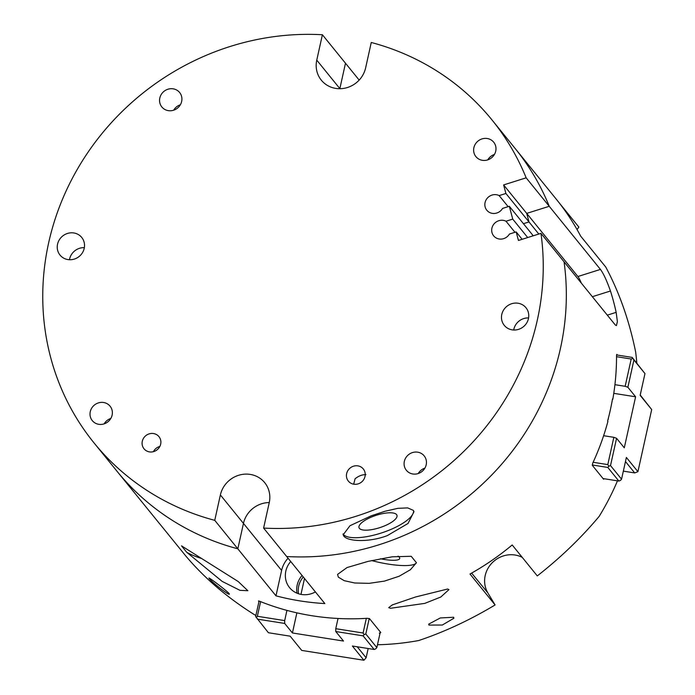 <?xml version="1.0" encoding="UTF-8"?>
<svg xmlns="http://www.w3.org/2000/svg" width="695" height="695" viewBox="0 0 695 695"><rect width="100%" height="100%" fill="white"/><g stroke="black" fill="none" stroke-linecap="round" stroke-linejoin="round"><path stroke-width="1.04" d="M592.349 296.704L610.462 290.996A256.264 240.809 141 0 1 616.161 312.359L617.386 321.646L616.413 325.599L615.266 324.947L540.971 233.364L518.444 240.461L516.168 231.921L509.426 234.041A9.782 9.191 141 0 1 493.641 235.84A9.782 9.191 141 0 1 494.058 223.894A9.782 9.191 141 0 1 506.003 221.227L512.745 219.107L509.322 206.285L502.581 208.413A9.782 9.191 141 0 1 486.795 210.211A9.782 9.191 141 0 1 487.221 198.257A9.782 9.191 141 0 1 499.158 195.599L505.899 193.471L528.991 221.94L523.439 223.686L528.991 221.94L538.816 234.05M533.256 235.796L532.413 234.754L532.735 235.961L532.413 234.754L509.322 206.285M581.315 283.091A18.635 2.467 72.5 0 0 577.91 276.514L526.714 213.391L549.241 206.293L600.437 269.417L577.91 276.514M528.991 221.94L526.714 213.391L528.991 221.94M610.462 290.996C606.752 280.554 603.416 273.361 600.437 269.417M505.899 193.471L503.623 184.931L526.15 177.824A256.264 240.809 -39 0 0 492.025 119.974A256.264 240.809 -39 0 0 371.26 42.482L365.631 67.875A25.628 24.082 141 0 1 346.579 87.77A25.628 24.082 141 0 1 321.298 80.151A25.628 24.082 141 0 1 316.764 60.144L322.393 34.75A256.264 240.809 -39 0 0 75.659 172.212A256.264 240.809 -39 0 0 93.981 442.845A256.264 240.809 -39 0 0 214.746 520.338L220.376 494.944A25.628 24.082 141 0 1 239.428 475.05A25.628 24.082 141 0 1 264.708 482.66A25.628 24.082 141 0 1 269.234 502.667L263.605 528.07L324.843 603.564A256.264 240.809 141 0 1 300.144 600.923A256.264 240.809 141 0 1 275.976 595.832L237.829 548.807A256.264 240.809 141 0 1 117.064 471.314L158.225 522.049A256.264 240.809 -39 0 0 160.736 525.099L185.834 556.035C204.33 577.979 227.074 597.448 254.075 614.458A256.264 240.809 141 0 0 255.882 615.457M258.94 601.67L258.514 600.94M379.314 633.154L380.782 632.528L369.531 618.663L367.264 618.298A256.264 240.809 -39 0 1 312.185 615.77A256.264 240.809 -39 0 1 259.765 601.297L258.427 600.993M93.981 442.845L117.064 471.314A256.264 240.809 -39 0 0 237.829 548.807L243.459 523.404A25.628 24.082 141 0 1 269.26 502.563A25.628 24.082 -39 0 0 243.459 523.404L237.829 548.807L214.746 520.338M322.393 34.75L345.485 63.219L339.855 88.612A25.628 24.082 -39 0 0 339.829 88.717A25.628 24.082 141 0 1 339.855 88.612L345.485 63.219L359.176 80.09M526.15 177.824L549.241 206.293A256.264 240.809 -39 0 0 515.117 148.443A256.264 240.809 141 0 1 549.241 206.293L526.714 213.391L503.623 184.931M286.696 556.53A256.264 240.809 -39 0 0 564.062 261.833A256.264 240.809 141 0 1 286.696 556.53M617.481 480.836A256.264 240.809 141 0 1 599.159 516.385C581.098 537.93 560.474 557.764 537.287 575.912L512.189 544.967A256.264 240.809 -39 0 1 469.985 574.009L495.083 604.954C470.037 620.001 444.609 631.859 418.798 640.512A256.264 240.809 141 0 1 377.481 644.751M616.743 354.398L616.526 355.77A256.264 240.809 -39 0 1 612.816 399.269L612.521 398.895A256.264 240.809 -39 0 1 607.604 421.083L607.899 421.457A256.264 240.809 -39 0 1 592.731 463.139L592.331 465.346L603.573 479.203L604.337 478.759M617.447 355.076L616.821 354.363M492.025 119.974L556.269 199.178A256.264 240.809 -39 0 1 580.664 236.118L605.762 267.054C619.306 292.395 629.262 320.673 635.63 351.879A256.264 240.809 141 0 1 636.82 363.103M558.737 202.271L578.857 227.083L577.058 229.55M448.953 589.603L440.804 597.022L424.793 603.382L390.494 608.281L388.705 607.63L392.336 604.893L415.601 596.97L447.641 589.021L448.953 589.603M411.214 556.295L416.435 562.724L410.424 569.709L399.165 576.242L384.474 581.098L369.167 583.34L354.745 582.992L344.207 580.673L338.343 577.154L337.57 574.391L347.048 567.554L368.202 561.351L392.328 556.791L411.214 556.295M186.729 552.29L181.517 545.853L238.237 581.55L247.854 590.715L239.975 590.333L222.174 581.411L186.729 552.29A37.278 8.227 -167.5 0 0 200.951 558.328M209.317 578.614C205.876 574.921 225.554 589.725 229.02 593.461C232.173 597.882 212.375 582.94 209.317 578.614L209.004 578.084M229.02 593.461L229.324 594.043M428.919 625.083L428.693 624.136L440.3 617.951L453.644 617.256L453.861 618.255L442.324 625.031L428.919 625.083M522.249 557.373A25.628 24.082 -39 0 0 492.025 562.959A25.628 24.082 -39 0 0 487.899 592.957L471.618 573.097M303.298 576.998A20.329 19.104 -39 0 0 298.555 593.773M371.634 560.57A37.278 8.227 -167.5 0 0 416.435 562.724M380.452 558.754A19.955 4.405 -167.5 0 0 399.703 558.511A19.955 4.405 -167.5 0 0 399.243 557.208A19.955 4.405 -167.5 0 0 398.07 556.13M495.083 604.954L488.264 593.608M302.064 575.486A21.197 19.92 -39 0 0 297.026 593.209M315.408 591.932A21.197 19.92 141 0 1 301.569 594.486A21.197 19.92 141 0 1 289.58 587.657A21.197 19.92 141 0 1 290.727 561.499M275.976 595.832L281.614 570.439A25.628 24.082 141 0 1 288.069 558.224M625.474 461.541L634.709 472.93L637.923 471.679L626.377 457.449L621.556 479.185L620.453 480.427L618.845 481.053L603.043 478.56M634.709 472.93L623.346 471.132M621.556 479.185L610.514 465.572L608.907 466.197L607.804 467.44L618.845 481.053M632.815 358.385L631.208 359.011L625.153 386.298L627.88 387.263L633.927 359.984L632.198 357.412L644.969 373.597L640.147 395.333L651.693 409.564L640.225 394.995M592.236 464.981L607.804 467.44M610.514 465.572L616.569 438.293L613.841 437.32L607.795 464.607L608.907 466.197M607.795 464.607L593.122 462.279M627.88 387.263L635.604 396.793L624.292 447.815L616.569 438.293M613.841 437.32L603.616 435.704M651.693 409.564L637.923 471.679M633.927 359.984L644.969 373.597M614.927 384.683L625.153 386.298M613.781 393.344L635.604 396.793M632.198 357.412L616.578 354.937M616.534 356.691L631.208 359.011M607.856 420.136A5.247 4.934 -39 0 0 608.42 417.947M380.313 631.964L376.846 647.592L375.743 648.835L374.136 649.46L352.374 646.02L363.911 660.25L301.726 650.416L290.18 636.177L268.409 632.737L255.638 616.552L259.079 601.045M363.911 660.25L366.126 657.765L357.221 646.784M368.176 648.513L366.126 657.765M257.367 619.123L284.689 623.441L284.681 620.609L257.358 616.283L256.255 617.525M257.358 616.283L260.608 601.635M335.772 631.529L363.094 635.847L364.197 634.605L363.085 633.006L335.763 628.688L335.772 631.529L343.504 641.051L292.421 632.971L284.689 623.441M292.421 632.971L296.878 612.851M300.97 594.39L304.497 578.483M284.681 620.609L286.939 610.392M363.094 635.847L374.136 649.46M376.846 647.592L365.805 633.979L364.197 634.605M338.031 618.481L335.763 628.688M365.805 633.979L369.245 618.489M366.334 618.359L363.085 633.006M499.158 195.599L508.141 206.658M512.745 219.107L527.705 237.551M506.003 221.227L514.978 232.295M516.168 231.921L522.145 239.297M263.605 528.07A256.264 240.809 -39 0 0 540.971 233.364M357.864 465.867A9.634 9.052 141 0 1 363.311 468.969A9.634 9.052 141 0 1 363.754 479.55A9.634 9.052 141 0 1 353.798 484.207A9.634 9.052 141 0 1 348.351 481.105A9.634 9.052 141 0 1 347.908 470.524A9.634 9.052 141 0 1 357.864 465.867M153.517 433.541A9.634 9.052 141 0 1 158.964 436.651A9.634 9.052 141 0 1 159.407 447.232A9.634 9.052 141 0 1 149.451 451.889A9.634 9.052 141 0 1 144.004 448.779A9.634 9.052 141 0 1 143.561 438.197A9.634 9.052 141 0 1 153.517 433.541M518.07 303.229A13.978 13.136 141 0 1 525.976 307.737A13.978 13.136 141 0 1 526.619 323.097A13.978 13.136 141 0 1 512.172 329.856A13.978 13.136 141 0 1 504.266 325.347A13.978 13.136 141 0 1 503.614 309.987A13.978 13.136 141 0 1 518.07 303.229M73.835 232.964A13.978 13.136 141 0 1 81.741 237.473A13.978 13.136 141 0 1 82.384 252.832A13.978 13.136 141 0 1 67.936 259.583A13.978 13.136 141 0 1 60.031 255.082A13.978 13.136 141 0 1 59.379 239.723A13.978 13.136 141 0 1 73.835 232.964M173.151 88.83A11.459 10.764 141 0 1 179.631 92.513A11.459 10.764 141 0 1 180.161 105.101A11.459 10.764 141 0 1 168.32 110.644A11.459 10.764 141 0 1 161.839 106.952A11.459 10.764 141 0 1 161.31 94.364A11.459 10.764 141 0 1 173.151 88.83M417.686 452.176A11.459 10.764 141 0 1 424.167 455.868A11.459 10.764 141 0 1 424.697 468.456A11.459 10.764 141 0 1 412.847 473.99A11.459 10.764 141 0 1 406.375 470.298A11.459 10.764 141 0 1 405.845 457.71A11.459 10.764 141 0 1 417.686 452.176M103.616 402.501A11.459 10.764 141 0 1 110.088 406.193A11.459 10.764 141 0 1 110.618 418.781A11.459 10.764 141 0 1 98.777 424.315A11.459 10.764 141 0 1 92.296 420.623A11.459 10.764 141 0 1 91.766 408.035A11.459 10.764 141 0 1 103.616 402.501M487.23 138.505A11.459 10.764 141 0 1 493.702 142.197A11.459 10.764 141 0 1 494.232 154.785A11.459 10.764 141 0 1 482.391 160.319A11.459 10.764 141 0 1 475.91 156.627A11.459 10.764 141 0 1 475.38 144.039A11.459 10.764 141 0 1 487.23 138.505M353.685 484.189L355.093 478.759C358.672 475.919 362.295 474.546 365.944 474.65M396.576 514.587A19.955 6.42 -18.1 0 1 396.958 515.282A19.955 6.42 -18.1 0 1 381.138 527.192A19.955 6.42 -18.1 0 1 359.402 528.374A19.955 6.42 -18.1 0 1 359.02 527.67A19.955 6.42 -18.1 0 1 374.84 515.768A19.955 6.42 -18.1 0 1 396.576 514.587M413.603 510.816A37.278 11.997 -18.1 0 1 382.519 532.613A37.278 11.997 -18.1 0 1 343.278 534.359A37.278 11.997 -18.1 0 1 342.983 533.951M343.843 536.097L343.148 534.829L349.985 525.724L371.33 515.768L385.117 511.233L397.827 508.34L407.67 507.889L413.273 510.339L413.994 511.685L408.026 523.474L387.393 535.576C368.967 542.656 347.656 541.492 343.843 536.097M494.432 154.455A11.459 10.764 -39 0 0 487.76 159.867M110.818 418.451A11.459 10.764 -39 0 0 104.146 423.863M424.888 468.135A11.459 10.764 -39 0 0 418.216 473.538M180.352 104.78A11.459 10.764 -39 0 0 173.689 110.192M84.347 247.663A13.978 13.136 -39 0 0 69.465 259.739M528.582 317.928A13.978 13.136 -39 0 0 513.701 330.003M159.85 446.451A9.634 9.052 -39 0 0 153.413 451.672M616.161 312.359L607.308 315.148M220.376 494.944L281.614 570.439M316.764 60.144L339.942 88.717"/></g></svg>
